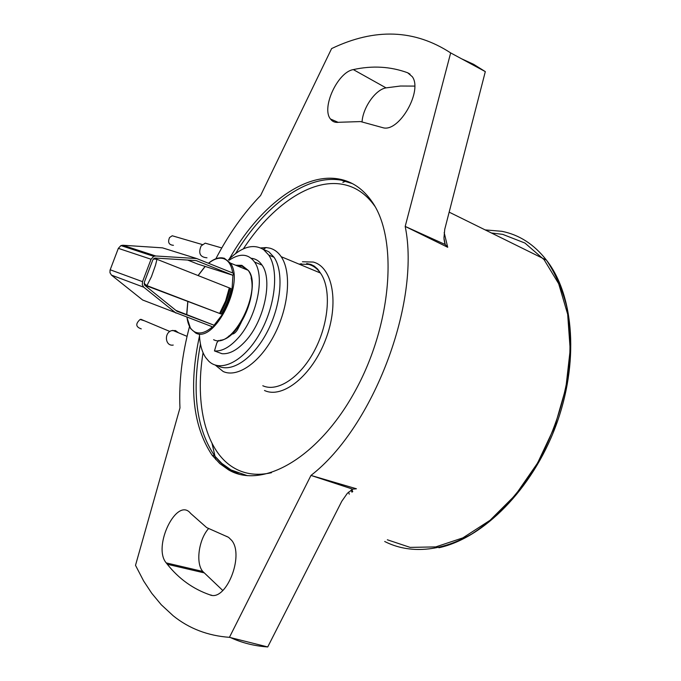 <?xml version="1.0" encoding="UTF-8"?>
<svg xmlns="http://www.w3.org/2000/svg" width="681" height="681" viewBox="0 0 681 681"><rect width="100%" height="100%" fill="white"/><g stroke="black" fill="none" stroke-linecap="round" stroke-linejoin="round"><path stroke-width="1.02" d="M444.174 232.587L447.706 247.28L405.186 226.415L450.66 52.905C414.491 29.326 374.814 27.878 331.613 48.581L260.619 195.481C243.56 213.238 228.637 234.332 215.851 258.771M230.536 637.603C241.934 642.881 254.336 645.997 267.727 646.95L341.802 501.233L347.344 493.316L352.732 489.154L310.97 475.423C373.426 427.319 420.756 302.006 405.186 226.415L445.212 244.513L443.944 238.129L444.744 229.318L485.315 71.616L450.66 52.905M267.727 646.95L229.437 637.331L310.97 475.423L356.427 488.779L352.732 489.154M447.706 247.28L445.212 244.513M199.516 335.861C188.577 386.459 192.8 426.28 212.2 455.317L219.801 463.591L228.578 469.873C261.751 489.622 318.027 458.611 354.869 391.532C391.95 324.692 398.249 239.354 372.362 202.189C363.407 189.088 352.23 181.359 338.832 178.992C302.858 172.421 258.252 207.662 229.378 258.916M260.695 247.935L266.237 247.569L269.948 248.19C274.417 249.425 278.163 252.259 281.185 256.694C291.63 271.847 289.025 306.22 274.656 334.235C260.389 362.352 237.601 378.176 223.164 371.511L215.29 365.093M338.942 122.274L360.598 121.576L383.65 127.909C399.798 131.416 422.756 90.726 412.303 76.698L407.638 72.756C390.477 66.474 372.379 65.419 353.328 69.598C337.716 71.999 321.143 107.93 330.455 118.988C332.49 121.729 335.316 122.818 338.942 122.274M229.437 637.331C207.858 635.765 189.131 628.597 173.255 615.828L161.252 604.737L151.71 593.236L143.648 581.012L135.51 565.324L179.963 407.945C178.814 382.118 181.98 355.048 189.463 326.735M206.692 527.605L228.552 537.318L231.812 540.527C244.47 555.96 225.845 602.004 209.867 594.836C193.055 589.005 178.873 578.816 167.305 564.268L166.232 562.906C152.238 546.698 177.043 496.032 190.62 513.397L206.692 527.605M351.907 489.588L352.732 491.639L351.907 489.588M351.098 490.082L351.983 492.201L351.098 490.082M222.815 590.521L202.785 571.453C195.498 563.204 198.724 539.65 208.454 528.711M485.315 71.616L473.678 64.337L461.505 58.762M414.72 86.095L400.496 86.019L386.033 87.875C375.589 89.483 362.947 107.513 362.062 121.754M336.116 122.367L336.482 121.61M237.201 265.845L242.138 266.169L247.612 270.068M251.11 277.916C255.741 295.052 243.372 326.914 228.39 336.431M222.364 314.477L226.841 305.795L230.791 294.575L232.068 288.923L232.936 275.294M154.153 258.371L156.945 259.291L155.557 265.071L151.463 276.639L146.934 285.62L221.325 314.086L144.627 285.118M221.325 314.086C226.152 306.144 229.378 297.64 231.004 288.565L229.914 288.14C228.28 297.214 225.045 305.718 220.218 313.669M229.914 288.14L156.945 259.291L153.438 258.933M219.597 313.413L225.59 301.028L229.31 287.833M144.091 283.543L146.934 285.62L144.355 284.667M145.3 279.687L151.803 262.585M214.03 325.212L213.298 327.135L142.644 300.006L111.446 275.107L109.973 272.732L110.041 270.187L118.332 248.352L120.92 245.586L122.81 245.245L162.478 247.85L196.715 258.55L233.702 273.379L232.97 275.303L196.213 260.593L155.464 258.065L154.349 258.269L152.816 259.938L144.295 282.343L145.027 285.518L176.966 311.251L214.03 325.212L175.962 310.434M122.81 245.245L155.702 255.979L196.715 258.55M187.701 260.065L197.652 264.032L232.97 275.303M110.186 269.77L142.533 281.662L142.303 284.76L143.819 287.237L111.446 275.107M142.533 281.662L151.063 259.248L118.332 248.352M175.987 313.107L143.819 287.237M155.702 255.979L153.744 256.337L151.063 259.248M229.191 260.202C239.865 253.026 248.335 253.638 254.583 262.057C265.539 276.775 256.533 318.419 237.66 338.525C229.488 347.395 221.759 351.532 214.472 350.936L216.847 342.849L218.618 340.449M251.238 258.286C255.63 258.712 259.223 260.985 262.023 265.105C273.072 279.831 264.151 321.355 245.254 341.368C237.065 350.204 229.31 354.307 221.989 353.694L214.472 350.936M241.27 322.3L237.66 329.417C235.703 332.651 233.668 334.226 231.566 334.15M217.503 365.637C230.791 373.477 252.864 359.27 266.986 332.337C281.202 305.514 284.105 271.898 274.043 257.265L268.884 251.817L262.772 249.059M199.456 334.448C199.771 344.084 201.848 351.779 205.671 357.542L208.735 361.168C220.797 372.95 243.934 361.322 259.572 333.894C275.328 306.62 279.278 270.374 268.757 255.077L263.632 249.638C253.375 243.347 241.636 246.769 228.416 259.887M173.229 345.063C165.338 346.595 163.712 332.975 171.535 330.643L175.494 330.566L178.473 332.771M141.265 328.872C135.715 326.982 135.323 323.85 140.107 319.474L144.687 320.887M206.998 257.793C200.052 257.214 198.094 253.255 201.142 245.918L205.202 243.151L210.872 244.785M173.442 245.305C168.862 244.913 167.56 242.334 169.552 237.558L172.216 235.762L175.953 236.852M491.435 232.987L502.663 234.358L524.966 243.057L544.068 259.657L558.675 283.73L567.673 314.273L570.201 349.711L565.86 387.957L554.768 426.57L537.598 463.003L515.517 494.9L490.039 520.301L462.876 537.871L435.729 546.911L410.124 547.388L387.344 539.786M384.705 541.497C409.145 553.985 440.479 552.087 472.044 533.793C495.581 518.582 517.713 495.274 535.734 466.213C552.955 435.465 564.021 403.067 568.941 369C570.823 347.029 570.125 326.395 566.847 307.097C562.165 288.965 555.364 273.302 546.426 260.108C534.125 244.36 519.254 234.758 501.829 231.302L485.187 229.906M349.285 494.159L348.51 492.159M239.499 474.299L231.251 470.665L226.083 467.328L220.15 462.212L214.83 456.108C196.349 428.911 191.565 391.566 200.469 344.067M235.617 253.502C264.407 205.764 306.893 173.902 341.334 180.201L352.4 183.606M374.95 206.377C366.242 194.017 355.473 186.671 342.628 184.338C310.647 178.371 271.361 205.934 243.372 248.846M203.057 352.732C194.536 404.565 205.79 452.439 234.945 468.451C245.543 474.342 257.724 475.764 271.489 472.716M302.432 261.759L313.175 262.049C332.788 266.867 339.504 303.334 325.697 339.393C312.17 375.546 282.675 399.16 264.492 390.485M262.798 385.752C277.712 392.562 300.798 377.24 314.962 349.659C329.229 322.164 331.366 288.199 320.436 273.021C317.269 268.586 313.388 265.709 308.791 264.415L298.916 264.075M410.081 74.161L407.638 72.756M227.062 536.534L225.905 536.143M211.689 595.245L209.867 594.836M202.785 571.453L166.232 562.906M212.072 443.535L215.792 459.624M233.115 472.103L232.485 470.741M386.033 87.875L353.328 69.598M342.832 182.397L346.203 180.916M224.236 258.193L230.391 263.096C245.143 282.343 214.66 343.513 195.796 333.094L190.586 328.6L186.849 317.193M187.862 301.632L186.798 314.613M186.994 317.244C187.93 325.135 190.757 330.149 195.49 332.268C200.452 334.141 206.105 332.319 212.446 326.812M232.698 272.979C231.497 265.028 228.416 260.236 223.462 258.601C218.967 257.367 214.004 258.942 208.59 263.309M205.202 266.441L198.162 275.55M213.621 339.7C232.8 350.213 263.181 289.553 248.114 270.263L241.849 265.335L235.669 265.232M213.97 325.373L222.364 314.469M449.145 212.14L546.426 260.108C574.441 295.673 579.267 363.569 555.594 426.544C531.946 489.588 483.28 538.143 438.896 547.754M444.863 243.585L444.029 239.354M247.424 475.696L231.038 469.958L221.81 463.403L214.83 456.108L212.2 455.317M281.185 256.694L320.436 273.021L317.686 269.123L314.222 266.101L310.868 264.441L306.688 263.538M301.385 263.743L299.206 264.194M203.891 572.798L167.305 564.268M338.219 122.367L330.455 118.988M263.155 249.306L266.237 247.569M186.671 314.562L187.777 301.598M198.077 275.516L205.083 266.407M208.446 263.249C214.123 258.652 219.256 256.967 223.845 258.193L230.391 263.096L248.114 270.263C261.376 283.449 240.997 339.308 220.04 340.262M120.92 245.586L153.744 256.337M254.583 262.057L262.023 265.105M274.043 257.265L268.757 255.077M140.865 319.287L169.875 331.477M187.071 336.354L172.676 330.353M172.216 235.762L202.402 244.581M221.776 247.944L205.202 243.151"/></g></svg>
